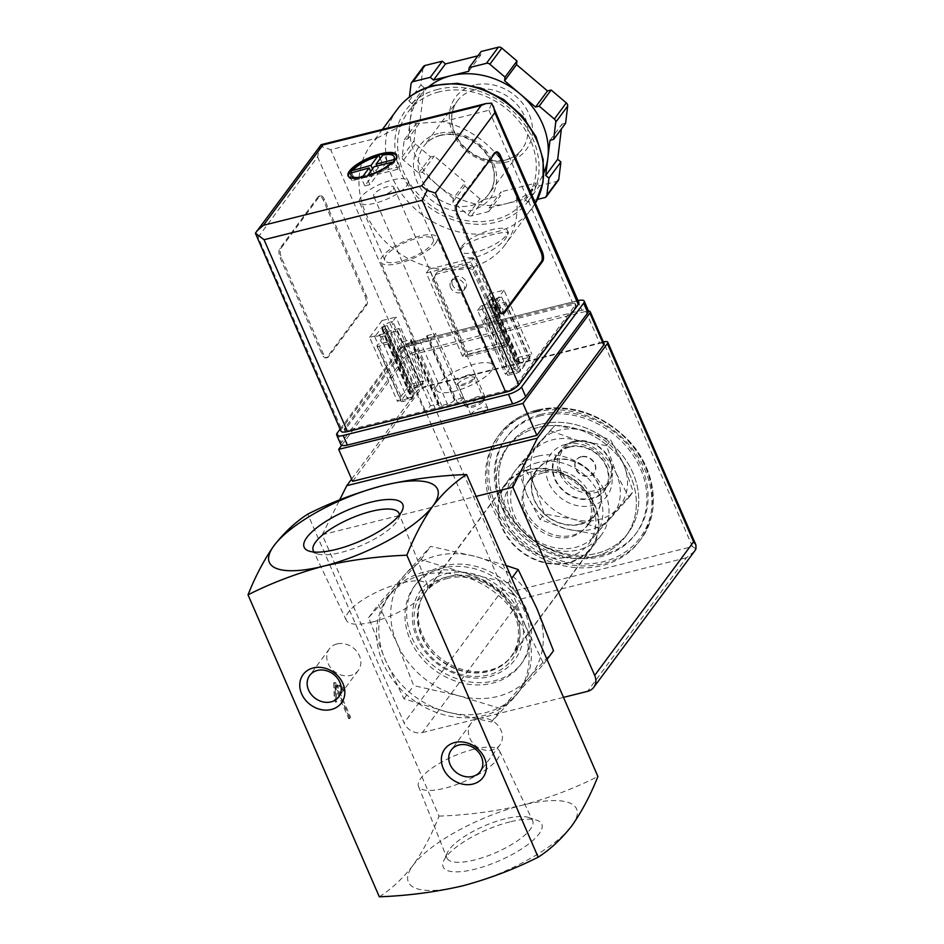 <?xml version="1.0" encoding="UTF-8"?>
<svg xmlns="http://www.w3.org/2000/svg" width="944" height="944" viewBox="0 0 944 944"><rect width="100%" height="100%" fill="white"/><g stroke="black" fill="none" stroke-linecap="round" stroke-linejoin="round"><path stroke-width="0.71" stroke-dasharray="4.72 3.54" d="M379.323 896.8C391.465 889.036 402.71 878.545 413.047 865.329C422.971 851.181 431.632 834.779 439.054 816.123L307.744 514.138M349.457 717.782L348.737 718.75L334.837 686.772L335.462 702.171L334.353 699.61L333.669 682.772L342.707 688.318L343.817 690.866L335.545 685.804L349.457 717.782L350.72 717.464L350.012 718.431L336.099 686.453L336.725 701.852L335.616 699.292L334.931 682.453L343.982 687.999L345.091 690.56L336.819 685.486L350.72 717.464M517.583 467.858L532.711 451.397A51.354 42.976 -143.5 0 0 527.33 495.718L517.583 467.858L521.761 462.206L534.493 486.03L544.24 513.89L573.586 519.247L599.959 528.64L633.2 491.706L623.453 463.846L610.721 440.022L584.36 430.629L555.013 425.272L521.761 462.206M550.824 430.912L577.197 440.305A51.354 42.976 -143.5 0 0 532.711 451.397L555.013 425.272M577.197 440.305L606.544 445.662L616.29 473.534A51.354 42.976 -143.5 0 0 577.197 440.305M540.062 519.542L527.33 495.718A51.354 42.976 -143.5 0 0 566.424 528.935L540.062 519.542L544.24 513.89M616.29 473.534L629.023 497.358L610.898 517.843A51.354 42.976 -143.5 0 0 616.29 473.534M595.77 534.292L566.424 528.935A51.354 42.976 -143.5 0 0 610.898 517.843L595.77 534.292L599.959 528.64M542.859 472.979A36.674 30.692 -143.5 0 0 527.283 483.127A36.674 30.692 -143.5 0 0 538.493 529.619A36.674 30.692 -143.5 0 0 586.236 526.776A36.674 30.692 -143.5 0 0 582.955 487.883A36.674 30.692 -143.5 0 0 542.859 472.979M580.218 524.014A36.674 30.692 36.5 0 1 540.11 509.111A36.674 30.692 36.5 0 1 536.829 470.218A36.674 30.692 36.5 0 1 552.417 460.07A36.674 30.692 36.5 0 1 592.513 474.974A36.674 30.692 36.5 0 1 595.794 513.866A36.674 30.692 36.5 0 1 580.218 524.014M506.173 565.55L475.505 556.488A80.688 67.531 -143.5 0 0 405.601 573.928L378.402 604.42L397.141 643.56L413.72 685.639L458.583 695.752L501.264 708.814L528.475 678.323A80.688 67.531 -143.5 0 0 536.935 608.691A80.688 67.531 -143.5 0 0 475.505 556.488L430.641 546.375L405.601 573.928A80.688 67.531 -143.5 0 0 397.141 643.56A80.688 67.531 -143.5 0 0 458.583 695.752A80.688 67.531 -143.5 0 0 528.475 678.323L553.503 650.77M538.269 462.43A48.781 40.828 -143.5 0 0 517.548 475.918A48.781 40.828 -143.5 0 0 532.463 537.761A48.781 40.828 -143.5 0 0 595.959 533.974A48.781 40.828 -143.5 0 0 591.605 482.254A48.781 40.828 -143.5 0 0 538.269 462.43M531.26 471.894A48.781 40.828 -143.5 0 0 510.539 485.393A48.781 40.828 -143.5 0 0 525.454 547.237A48.781 40.828 -143.5 0 0 588.95 543.449A48.781 40.828 -143.5 0 0 584.596 491.718A48.781 40.828 -143.5 0 0 531.26 471.894M528.333 470.1A52.935 44.297 -143.5 0 0 518.716 549.219A52.935 44.297 -143.5 0 0 598.13 529.419A52.935 44.297 -143.5 0 0 528.333 470.1M528.121 469.628A53.478 44.757 -143.5 0 0 505.418 484.425A53.478 44.757 -143.5 0 0 521.761 552.216A53.478 44.757 -143.5 0 0 591.369 548.063A53.478 44.757 -143.5 0 0 586.602 491.364A53.478 44.757 -143.5 0 0 528.121 469.628M447.609 578.377A53.478 44.757 -143.5 0 0 424.894 593.174A53.478 44.757 -143.5 0 0 441.249 660.965A53.478 44.757 -143.5 0 0 510.857 656.812A53.478 44.757 -143.5 0 0 506.078 600.113A53.478 44.757 -143.5 0 0 447.609 578.377M445.804 577.268A56.05 46.905 -143.5 0 0 435.621 661.036A56.05 46.905 -143.5 0 0 519.707 640.067A56.05 46.905 -143.5 0 0 445.804 577.268M508.427 582.743L524.994 624.834L543.732 663.962L491.505 722.007L446.63 711.894L403.949 698.831L385.199 659.691L368.632 617.612L420.871 559.568L463.551 572.63L508.427 582.743L511.719 578.294M543.732 663.962L547.036 659.514M420.871 559.568L430.641 546.375M368.632 617.612L378.402 604.42M403.949 698.831L413.72 685.639M491.505 722.007L501.264 708.814M473.51 749.335A44.215 13.735 -23.5 0 0 418.499 786.293A44.215 13.735 -23.5 0 0 464.578 781.384A44.215 13.735 -23.5 0 0 499.6 751.035A44.215 13.735 -23.5 0 0 473.51 749.335M372.42 621.99A44.215 13.735 156.5 0 1 346.33 620.291A44.215 13.735 156.5 0 1 381.341 589.941A44.215 13.735 156.5 0 1 427.42 585.032A44.215 13.735 156.5 0 1 372.42 621.99M505.028 818.837A46.74 14.526 -23.5 0 0 447.397 852.668A46.74 14.526 -23.5 0 0 446.878 857.907A46.74 14.526 -23.5 0 0 495.6 852.727A46.74 14.526 -23.5 0 0 532.617 820.631A46.74 14.526 -23.5 0 0 528.428 817.433A46.74 14.526 -23.5 0 0 505.028 818.837M399.371 515.046A46.74 14.526 156.5 0 1 398.521 518.657A46.74 14.526 156.5 0 1 340.89 552.488A46.74 14.526 156.5 0 1 317.491 553.892A46.74 14.526 156.5 0 1 314.269 552.039M509.984 821.87A53.773 16.709 -23.5 0 0 443.692 860.786A53.773 16.709 -23.5 0 0 499.128 860.845A53.773 16.709 -23.5 0 0 536.888 820.253A53.773 16.709 -23.5 0 0 509.984 821.87M439.054 816.123C467.433 815.085 495.187 811.439 522.339 805.185A91.698 28.485 -23.5 0 0 413.047 865.329A91.698 28.485 -23.5 0 0 462.607 885.861A91.698 28.485 -23.5 0 0 571.899 825.717A91.698 28.485 -23.5 0 0 522.339 805.185C549.066 797.999 574.259 788.441 597.906 776.511M422.239 574.99A80.688 67.531 -143.5 0 0 387.972 597.304A80.688 67.531 -143.5 0 0 412.646 699.598A80.688 67.531 -143.5 0 0 517.678 693.344A80.688 67.531 -143.5 0 0 510.468 607.771A80.688 67.531 -143.5 0 0 422.239 574.99M524.994 624.834A80.688 67.531 -143.5 0 0 463.551 572.63A80.688 67.531 -143.5 0 0 424.505 571.922A80.688 67.531 -143.5 0 0 393.66 590.059A80.688 67.531 -143.5 0 0 390.238 594.248A80.688 67.531 -143.5 0 0 385.199 659.691A80.688 67.531 -143.5 0 0 446.63 711.894A80.688 67.531 -143.5 0 0 516.533 694.465A80.688 67.531 -143.5 0 0 519.943 690.276A80.688 67.531 -143.5 0 0 524.994 624.834M541.219 414.286A80.688 67.531 -143.5 0 0 506.952 436.6A80.688 67.531 -143.5 0 0 531.625 538.894A80.688 67.531 -143.5 0 0 636.657 532.64A80.688 67.531 -143.5 0 0 629.459 447.067A80.688 67.531 -143.5 0 0 541.219 414.286M540.027 415.891A80.688 67.531 -143.5 0 0 505.76 438.217A80.688 67.531 -143.5 0 0 530.434 540.511A80.688 67.531 -143.5 0 0 635.465 534.245A80.688 67.531 -143.5 0 0 628.256 448.683A80.688 67.531 -143.5 0 0 540.027 415.891M535.342 412.08A88.028 73.667 -143.5 0 0 497.948 436.435A88.028 73.667 -143.5 0 0 524.864 548.027A88.028 73.667 -143.5 0 0 639.454 541.195A88.028 73.667 -143.5 0 0 631.583 447.845A88.028 73.667 -143.5 0 0 535.342 412.08M540.617 424.234A74.092 62.009 -143.5 0 0 509.158 444.73A74.092 62.009 -143.5 0 0 531.802 538.646A74.092 62.009 -143.5 0 0 628.244 532.9A74.092 62.009 -143.5 0 0 621.636 454.335A74.092 62.009 -143.5 0 0 540.617 424.234A74.092 62.009 -143.5 0 0 509.158 444.73A74.092 62.009 -143.5 0 0 531.802 538.646A74.092 62.009 -143.5 0 0 628.244 532.9A74.092 62.009 -143.5 0 0 621.636 454.335A74.092 62.009 -143.5 0 0 540.617 424.234M538.233 427.455A74.092 62.009 -143.5 0 0 506.763 447.952A74.092 62.009 -143.5 0 0 529.419 541.88A74.092 62.009 -143.5 0 0 625.86 536.133A74.092 62.009 -143.5 0 0 619.24 457.569A74.092 62.009 -143.5 0 0 538.233 427.455A74.092 62.009 -143.5 0 0 506.763 447.952A74.092 62.009 -143.5 0 0 529.419 541.88A74.092 62.009 -143.5 0 0 625.86 536.133A74.092 62.009 -143.5 0 0 619.24 457.569A74.092 62.009 -143.5 0 0 538.233 427.455M606.544 445.662L610.721 440.022M629.023 497.358L633.2 491.706M581.02 456.955A11.009 9.204 -143.5 0 0 576.347 459.999A11.009 9.204 -143.5 0 0 577.327 471.67A11.009 9.204 -143.5 0 0 589.363 476.142A11.009 9.204 -143.5 0 0 594.036 473.097A11.009 9.204 -143.5 0 0 593.044 461.427A11.009 9.204 -143.5 0 0 581.02 456.955M581.256 456.636A11.009 9.204 -143.5 0 0 576.583 459.681A11.009 9.204 -143.5 0 0 579.946 473.628A11.009 9.204 -143.5 0 0 594.272 472.779A11.009 9.204 -143.5 0 0 593.292 461.109A11.009 9.204 -143.5 0 0 581.256 456.636M574.861 441.934A27.872 23.329 -143.5 0 0 569.798 483.588A27.872 23.329 -143.5 0 0 611.618 473.156A27.872 23.329 -143.5 0 0 574.861 441.934M573.822 441.296A29.347 24.556 -143.5 0 0 561.361 449.415A29.347 24.556 -143.5 0 0 570.341 486.608A29.347 24.556 -143.5 0 0 608.538 484.331A29.347 24.556 -143.5 0 0 605.906 453.214A29.347 24.556 -143.5 0 0 573.822 441.296M569.527 447.102A29.347 24.556 -143.5 0 0 557.066 455.22A29.347 24.556 -143.5 0 0 566.034 492.414A29.347 24.556 -143.5 0 0 604.231 490.137A29.347 24.556 -143.5 0 0 601.611 459.032A29.347 24.556 -143.5 0 0 569.527 447.102M569.303 446.595A29.925 25.051 -143.5 0 0 563.863 491.328A29.925 25.051 -143.5 0 0 608.774 480.13A29.925 25.051 -143.5 0 0 569.303 446.595M565.68 444.376A35.07 29.347 -143.5 0 0 559.32 496.78A35.07 29.347 -143.5 0 0 611.924 483.658A35.07 29.347 -143.5 0 0 565.68 444.376M539.885 441.721A51.354 42.976 -143.5 0 0 534.493 486.03A51.354 42.976 -143.5 0 0 573.586 519.247A51.354 42.976 -143.5 0 0 618.072 508.155A51.354 42.976 -143.5 0 0 623.453 463.846A51.354 42.976 -143.5 0 0 584.36 430.629A51.354 42.976 -143.5 0 0 539.885 441.721M348.737 718.75L350.012 718.431M334.837 686.772L336.099 686.453M335.462 702.171L336.725 701.852M334.353 699.61L335.616 699.292M333.669 682.772L334.931 682.453M342.707 688.318L343.982 687.999M343.817 690.866L345.091 690.56M335.545 685.804L336.819 685.486M478.561 718.514A18.03 15.092 -143.5 0 0 470.891 723.505A18.03 15.092 -143.5 0 0 476.413 746.362A18.03 15.092 -143.5 0 0 499.883 744.969A18.03 15.092 -143.5 0 0 498.279 725.842A18.03 15.092 -143.5 0 0 478.561 718.514M336.973 643.961A18.03 15.092 -143.5 0 0 329.314 648.953A18.03 15.092 -143.5 0 0 334.825 671.809A18.03 15.092 -143.5 0 0 358.295 670.417A18.03 15.092 -143.5 0 0 356.69 651.289A18.03 15.092 -143.5 0 0 336.973 643.961M496.544 298.316L501.63 297.053L494.255 307.001L489.181 308.275L496.544 298.316L523.79 360.986L517.572 362.036L519.165 359.876L527.743 357.741A3.67 1.145 156.5 0 1 529.914 357.894A3.67 1.145 156.5 0 1 529.726 358.567L520.651 370.827A3.67 1.145 156.5 0 1 516.274 373.234L507.695 375.37L509.323 373.175L516.427 370.933L523.79 360.986M382.167 326.836L387.252 325.574L379.889 335.521L374.803 336.796L382.167 326.836L385.376 334.211L397.577 330.671L399.182 328.512L423.219 383.807L421.626 385.966L414.499 388.244L407.135 398.191L413.378 397.105L411.749 399.3L403.171 401.436A3.67 1.145 156.5 0 1 401.011 401.283A3.67 1.145 156.5 0 1 401.188 400.61L410.274 388.35A3.67 1.145 156.5 0 1 414.64 385.943L423.219 383.807M474.997 377.211A11.009 3.422 -23.5 0 0 475.446 376.467A11.009 3.422 -23.5 0 0 464.094 376.455A11.009 3.422 -23.5 0 0 456.365 384.763A11.009 3.422 -23.5 0 0 466.006 383.063A11.009 3.422 -23.5 0 0 474.997 377.211M341.669 445.32L405.578 359.003A7.34 2.277 156.5 0 1 414.322 354.189L585.882 311.402A7.34 2.277 156.5 0 1 588.466 311.036M467.905 354.248L434.405 277.194L437.52 271.813L467.705 264.285L474.431 267.211L507.931 344.265L467.905 354.248L465.994 356.832L432.494 279.778L435.609 274.385L465.793 266.857L472.519 269.795L506.019 346.849L465.994 356.832M507.931 344.265L506.019 346.849M351.628 479.127L416.788 391.123A7.34 2.277 156.5 0 1 425.532 386.308L603.381 341.952M695.988 548.842L692.412 546.564L514.504 590.932L512.804 594.531L521.241 598.968L422.334 732.568A14.667 12.284 36.5 0 1 404.067 722.951L322.234 534.752L339.663 499.895M422.334 732.568L563.497 697.368M694.524 551.249L686.453 557.762L587.534 691.362M442.37 568.087A66.021 55.259 -143.5 0 0 414.333 586.354A66.021 55.259 -143.5 0 0 434.523 670.051A66.021 55.259 -143.5 0 0 520.463 664.93A66.021 55.259 -143.5 0 0 514.563 594.921A66.021 55.259 -143.5 0 0 442.37 568.087M322.234 534.752L476.106 496.379M352.584 481.334L419.478 390.969A7.34 2.277 156.5 0 1 428.222 386.167L599.782 343.38A7.34 2.277 156.5 0 1 604.125 343.675M512.804 594.531L502.975 589.351L416.788 391.123M474.431 267.211L472.519 269.795M467.705 264.285L465.793 266.857M434.405 277.194L432.494 279.778M437.52 271.813L435.609 274.385M452.518 285.005A7.776 6.514 36.5 0 1 453.002 278.704A7.776 6.514 36.5 0 1 463.126 278.102A7.776 6.514 36.5 0 1 465.498 287.955A7.776 6.514 36.5 0 1 458.737 290.115A7.776 6.514 36.5 0 1 452.518 285.005M450.607 287.59A7.776 6.514 36.5 0 1 451.09 281.277A7.776 6.514 36.5 0 1 461.215 280.675A7.776 6.514 36.5 0 1 463.587 290.54A7.776 6.514 36.5 0 1 456.825 292.687A7.776 6.514 36.5 0 1 450.607 287.59M502.751 312.995A3.304 1.487 76 0 0 502.774 309.195A3.304 1.487 76 0 0 500.698 306.918A3.304 1.487 76 0 0 500.049 310.47A3.304 1.487 76 0 0 502.291 313.314A3.304 1.487 76 0 0 502.751 312.995M492.237 317.939A3.67 1.145 156.5 0 0 496.603 315.532L497.464 314.376L485.287 317.88L483.658 320.075L492.237 317.939L516.274 373.234M501.63 297.053L504.828 304.428L505.689 303.272L529.726 358.567M494.255 307.001L497.464 314.376M483.658 320.075L507.695 375.37M485.287 317.88L509.323 373.175M489.181 308.275L516.427 370.933M495.163 308.511A3.304 1.487 -104 0 1 495.612 308.181A3.304 1.487 -104 0 1 497.689 310.458A3.304 1.487 -104 0 1 497.665 314.258A3.304 1.487 -104 0 1 497.217 314.588A3.304 1.487 -104 0 1 495.14 312.299A3.304 1.487 -104 0 1 495.163 308.511M505.689 303.272A3.67 1.145 156.5 0 0 505.878 302.599A3.67 1.145 156.5 0 0 503.707 302.446L495.128 304.582L493.523 306.753L504.828 304.428M493.523 306.753L517.572 362.036M495.128 304.582L519.165 359.876M397.577 330.671L421.626 385.966M387.252 325.574L414.499 388.244M388.373 341.516A3.304 1.487 76 0 0 388.397 337.716A3.304 1.487 76 0 0 386.32 335.439A3.304 1.487 76 0 0 385.683 339.002A3.304 1.487 76 0 0 387.925 341.846A3.304 1.487 76 0 0 388.373 341.516M379.889 335.521L407.135 398.191M377.152 345.327A3.67 1.145 156.5 0 0 376.963 345.988A3.67 1.145 156.5 0 0 379.134 346.141L387.713 344.005L389.341 341.811L378.001 344.171L377.152 345.327L401.188 400.61M389.341 341.811L413.378 397.105M387.713 344.005L411.749 399.3M380.786 337.032A3.304 1.487 -104 0 1 381.246 336.701A3.304 1.487 -104 0 1 383.323 338.99A3.304 1.487 -104 0 1 383.288 342.79A3.304 1.487 -104 0 1 382.839 343.109A3.304 1.487 -104 0 1 380.762 340.831A3.304 1.487 -104 0 1 380.786 337.032M399.182 328.512L390.604 330.66A3.67 1.145 156.5 0 0 386.226 333.055L385.376 334.211M374.803 336.796L378.001 344.171M487.175 409.613A9.015 2.797 -23.5 0 0 487.635 407.961A9.015 2.797 -23.5 0 0 478.242 408.988A9.015 2.797 -23.5 0 0 471.091 415.159A9.015 2.797 -23.5 0 0 478.419 414.935A9.015 2.797 -23.5 0 0 487.175 409.613M474.03 379.37A9.015 2.797 -23.5 0 0 474.395 378.756A9.015 2.797 -23.5 0 0 474.49 377.718A9.015 2.797 -23.5 0 0 465.097 378.745A9.015 2.797 -23.5 0 0 457.946 384.916A9.015 2.797 -23.5 0 0 458.76 385.553A9.015 2.797 -23.5 0 0 466.666 384.173A9.015 2.797 -23.5 0 0 474.03 379.37M552.275 459.752A37.04 30.999 -143.5 0 0 536.534 469.994A37.04 30.999 -143.5 0 0 547.862 516.958A37.04 30.999 -143.5 0 0 596.089 514.091A37.04 30.999 -143.5 0 0 592.773 474.808A37.04 30.999 -143.5 0 0 552.275 459.752M544.145 470.726A37.04 30.999 -143.5 0 0 528.416 480.968A37.04 30.999 -143.5 0 0 539.744 527.932A37.04 30.999 -143.5 0 0 587.959 525.053A37.04 30.999 -143.5 0 0 584.655 485.771A37.04 30.999 -143.5 0 0 544.145 470.726M537.82 456.176A53.737 44.97 -143.5 0 0 514.999 471.044A53.737 44.97 -143.5 0 0 531.425 539.154A53.737 44.97 -143.5 0 0 601.375 534.988A53.737 44.97 -143.5 0 0 596.573 478.006A53.737 44.97 -143.5 0 0 537.82 456.176M448.707 576.548A53.737 44.97 -143.5 0 0 425.886 591.404A53.737 44.97 -143.5 0 0 442.311 659.526A53.737 44.97 -143.5 0 0 512.262 655.36A53.737 44.97 -143.5 0 0 507.459 598.378A53.737 44.97 -143.5 0 0 448.707 576.548M444.046 565.834A66.021 55.259 -143.5 0 0 416.009 584.1A66.021 55.259 -143.5 0 0 436.199 667.786A66.021 55.259 -143.5 0 0 522.138 662.664A66.021 55.259 -143.5 0 0 516.238 592.655A66.021 55.259 -143.5 0 0 444.046 565.834M396.716 155.465A26.408 8.201 156.5 0 1 397.046 156.02A26.408 8.201 156.5 0 1 396.515 159.583L396.279 159.052A26.408 8.201 156.5 0 1 395.465 160.303A26.408 8.201 156.5 0 1 394.368 161.636L394.604 162.167A26.408 8.201 156.5 0 1 366.827 177.46L366.591 176.929A26.408 8.201 156.5 0 1 363.995 177.625A26.408 8.201 156.5 0 1 361.505 178.192L361.741 178.723A26.408 8.201 156.5 0 1 348.607 177.083A26.408 8.201 156.5 0 1 348.43 176.457M354.33 167.89A26.408 8.201 156.5 0 1 378.839 155.63M393.731 159.689L396.515 159.583M394.604 162.167L391.819 162.274M367.546 175.619L366.827 177.46M361.741 178.723L362.472 176.894M406.593 185.885A26.408 8.201 -23.5 0 0 407.938 181.059A26.408 8.201 -23.5 0 0 380.444 184.068A26.408 8.201 -23.5 0 0 359.499 202.122A26.408 8.201 -23.5 0 0 380.975 201.461A26.408 8.201 -23.5 0 0 406.593 185.885M431.892 244.071A26.408 8.201 -23.5 0 0 433.237 239.245A26.408 8.201 -23.5 0 0 405.743 242.254A26.408 8.201 -23.5 0 0 384.798 260.308A26.408 8.201 -23.5 0 0 406.274 259.647A26.408 8.201 -23.5 0 0 431.892 244.071M376.845 138.178L404.74 124.124L442.795 121.729A83.627 69.986 36.5 0 1 505.252 244.614A83.627 69.986 36.5 0 1 396.397 251.104A83.627 69.986 36.5 0 1 370.827 145.093A83.627 69.986 36.5 0 1 376.845 138.178L330.707 149.683L414.121 341.516L572.335 302.056A11.009 3.422 156.5 0 1 578.849 302.505M506.81 236.578C500.438 249.263 465.463 266.208 461.415 253.193C454.56 241.534 508.863 229.593 508.462 232.731L506.81 236.578M428.458 86.99A73.361 61.395 -143.5 0 0 419.986 95.958A73.361 61.395 -143.5 0 0 410.015 121.351L412.139 103.816L408.941 101.091L409.436 97.02M407.879 138.898L410.015 121.351A73.361 61.395 -143.5 0 0 437.815 185.307L422.334 172.15L418.688 173.059L403.536 160.185A3.67 3.068 36.5 0 1 402.144 156.987L404.233 139.806L407.879 138.898L419.82 122.767L424.092 87.674L420.882 84.96L422.971 67.779A3.67 3.068 36.5 0 1 423.467 66.505M453.297 198.452L437.815 185.307A73.361 61.395 -143.5 0 0 506.751 203.55L489.134 207.94L488.697 211.574L471.457 215.881A3.67 3.068 36.5 0 1 468.012 214.961L452.849 202.087L453.297 198.452L465.239 182.322L434.287 156.02L430.641 156.928L415.478 144.043A3.67 3.068 36.5 0 1 414.086 140.857L416.174 123.676L419.82 122.767M537.49 199.408L527.566 201.886L524.357 199.16L506.751 203.55A73.361 61.395 -143.5 0 0 537.903 183.254A73.361 61.395 -143.5 0 0 544.004 172.54M320.311 145.223L319.969 145.99L330.707 149.683M442.795 121.729L488.921 110.224L491.671 103.179M364.962 295.92A7.34 3.304 -104 0 1 365.352 305.537L327.12 357.174A7.34 3.304 -104 0 1 326.117 357.894A7.34 3.304 -104 0 1 321.951 354L280.25 258.09A7.34 3.304 -104 0 1 279.861 248.461L318.081 196.836A7.34 3.304 -104 0 1 319.084 196.104A7.34 3.304 -104 0 1 323.249 199.998L364.962 295.92L366.225 295.602A7.34 3.304 -104 0 1 366.626 305.219L328.394 356.856A7.34 3.304 -104 0 1 327.391 357.575A7.34 3.304 -104 0 1 323.226 353.681L281.513 257.771A7.34 3.304 -104 0 1 281.123 248.142L319.355 196.517A7.34 3.304 -104 0 1 320.358 195.797A7.34 3.304 -104 0 1 324.524 199.68L366.225 295.602M340.949 431.089A11.009 3.422 156.5 0 1 341.516 429.083L401.011 348.725A11.009 3.422 156.5 0 1 414.121 341.516M340.867 444.612A11.009 3.422 156.5 0 1 341.433 442.594L403.548 358.696A11.009 3.422 156.5 0 1 416.67 351.475L581.87 310.281A11.009 3.422 156.5 0 1 588.383 310.729M340.111 429.154L399.383 349.103A11.009 3.422 156.5 0 1 412.493 341.881L577.704 300.688A11.009 3.422 156.5 0 1 578.023 300.605M347.557 431.526A7.34 2.277 156.5 0 1 344.879 430.912A7.34 2.277 156.5 0 1 345.244 429.567L404.74 349.221A7.34 2.277 156.5 0 1 413.484 344.407L571.698 304.947A7.34 2.277 156.5 0 1 576.041 305.242A7.34 2.277 156.5 0 1 575.663 306.588L516.179 386.946A7.34 2.277 156.5 0 1 515.164 387.972M509.807 341.15L506.94 345.02L462.454 356.112L465.321 352.242L509.807 341.15L473.652 258.019L470.796 261.889L506.94 345.02M463.469 397.424L458.206 404.528L425.166 412.764L430.429 405.672L438.523 404.174A5.865 1.829 156.5 0 0 438.228 405.247A5.865 1.829 156.5 0 0 441.698 405.495L447.421 404.067A5.865 1.829 156.5 0 0 454.406 400.209L463.469 397.424L435.668 333.48L430.405 340.583L458.206 404.528M517.855 357.552L531.838 354.071L519.412 370.85L505.441 374.331L508.663 369.977L509.937 369.659A5.865 1.829 156.5 0 0 516.923 365.812L519.082 362.909A5.865 1.829 156.5 0 0 519.377 361.835A5.865 1.829 156.5 0 0 515.908 361.587L514.633 361.906L517.855 357.552L490.054 293.608L504.037 290.127L531.838 354.071M423.821 381.01L420.587 385.364L419.325 385.683A5.865 1.829 156.5 0 0 412.327 389.53L410.18 392.433A5.865 1.829 156.5 0 0 409.873 393.506A5.865 1.829 156.5 0 0 413.354 393.742L414.617 393.436L411.395 397.79L397.412 401.271L409.838 384.491L423.821 381.01L396.02 317.066L392.787 321.42L420.587 385.364M491.317 371.016A30.81 9.57 -23.5 0 0 492.886 365.387A30.81 9.57 -23.5 0 0 460.814 368.892A30.81 9.57 -23.5 0 0 436.376 389.955A30.81 9.57 -23.5 0 0 461.415 389.188A30.81 9.57 -23.5 0 0 491.317 371.016M571.144 303.661A7.34 2.277 156.5 0 1 575.486 303.968A7.34 2.277 156.5 0 1 575.108 305.313L515.613 385.659A7.34 2.277 156.5 0 1 506.869 390.474L348.655 429.933A7.34 2.277 156.5 0 1 344.312 429.626A7.34 2.277 156.5 0 1 344.69 428.293L404.185 347.935A7.34 2.277 156.5 0 1 412.929 343.12L571.144 303.661L571.698 304.947M255.564 234.714L258.101 237.251L341.516 429.083M258.101 237.251L317.597 156.893L319.969 145.99M439.149 91.863A73.361 61.395 -143.5 0 0 407.985 112.159A73.361 61.395 -143.5 0 0 430.417 205.143A73.361 61.395 -143.5 0 0 525.902 199.455A73.361 61.395 -143.5 0 0 519.353 121.67A73.361 61.395 -143.5 0 0 439.149 91.863M435.703 243.127A30.81 9.57 -23.5 0 0 437.273 237.499A30.81 9.57 -23.5 0 0 405.2 241.003A30.81 9.57 -23.5 0 0 380.762 262.066A30.81 9.57 -23.5 0 0 405.814 261.299A30.81 9.57 -23.5 0 0 435.703 243.127M392.787 321.42L391.512 321.739L419.325 385.683M414.617 393.436L386.816 329.48L385.541 329.798A5.865 1.829 156.5 0 1 382.072 329.562A5.865 1.829 156.5 0 1 382.367 328.488L384.527 325.586A5.865 1.829 156.5 0 1 391.512 321.739M386.816 329.48L383.594 333.846L411.395 397.79M383.594 333.846L369.611 337.327L397.412 401.271M369.611 337.327L382.037 320.547L409.838 384.491M382.037 320.547L396.02 317.066M504.037 290.127L491.612 306.906L519.412 370.85M491.612 306.906L477.629 310.387L505.441 374.331M477.629 310.387L480.862 306.033L508.663 369.977M480.862 306.033L482.124 305.714L509.937 369.659M514.633 361.906L486.833 297.962L488.095 297.643A5.865 1.829 156.5 0 1 491.576 297.891A5.865 1.829 156.5 0 1 491.269 298.965L489.122 301.868A5.865 1.829 156.5 0 1 482.124 305.714M486.833 297.962L490.054 293.608M430.405 340.583L397.365 348.82L425.166 412.764M397.365 348.82L402.628 341.728L430.429 405.672M402.628 341.728L411.195 339.58L439.007 403.536M411.195 339.58L410.723 340.229L438.523 404.174M454.89 399.572L427.089 335.627L426.605 336.265A5.865 1.829 156.5 0 1 419.608 340.123L413.897 341.539A5.865 1.829 156.5 0 1 410.428 341.303A5.865 1.829 156.5 0 1 410.723 340.229M427.089 335.627L435.668 333.48M470.796 261.889L426.31 272.981L462.454 356.112M426.31 272.981L429.178 269.111L465.321 352.242M429.178 269.111L473.652 258.019M468.743 71.272L480.697 55.13L481.133 51.495M477.935 55.826L480.697 55.13M408.941 101.091L420.882 84.96M412.139 103.816L424.092 87.674M404.233 139.806L416.174 123.676M418.688 173.059L430.641 156.928M422.334 172.15L434.287 156.02M452.849 202.087L464.802 185.956L465.239 182.322M488.697 211.574L500.639 195.443L483.399 199.739A3.67 3.068 36.5 0 1 479.953 198.83L464.802 185.956M489.134 207.94L501.087 191.809L500.639 195.443M524.357 199.16L536.298 183.018L501.087 191.809M527.566 201.886L539.508 185.744L536.298 183.018M558.305 180.434A3.67 3.068 36.5 0 1 556.748 181.449L539.508 185.744M550.01 140.314L561.951 124.171L561.361 128.986M565.598 123.263L561.951 124.171M438.37 133.505A44.014 36.84 -143.5 0 0 430.37 199.29A44.014 36.84 -143.5 0 0 496.414 182.829A44.014 36.84 -143.5 0 0 438.37 133.505M502.727 313.703A7.34 3.304 -104 0 1 502.125 313.998A7.34 3.304 -104 0 1 497.96 310.104L456.259 214.194A7.34 3.304 -104 0 1 455.869 204.565L494.09 152.94A7.34 3.304 -104 0 1 495.093 152.22A7.34 3.304 -104 0 1 495.765 152.196M461.781 246.396A25.677 7.977 156.5 0 1 486.691 231.256A25.677 7.977 156.5 0 1 507.565 230.607A25.677 7.977 156.5 0 1 506.255 235.304A25.677 7.977 156.5 0 1 481.346 250.443A25.677 7.977 156.5 0 1 460.471 251.08A25.677 7.977 156.5 0 1 461.781 246.396M393.247 189.213A11.009 3.422 -23.5 0 0 393.813 187.207A11.009 3.422 -23.5 0 0 382.355 188.458A11.009 3.422 -23.5 0 0 373.623 195.974A11.009 3.422 -23.5 0 0 382.568 195.703A11.009 3.422 -23.5 0 0 393.247 189.213M483.328 401.353A8.756 2.726 -23.5 0 0 483.694 400.763A8.756 2.726 -23.5 0 0 474.667 400.752A8.756 2.726 -23.5 0 0 468.519 407.36A8.756 2.726 -23.5 0 0 476.189 406.014A8.756 2.726 -23.5 0 0 483.328 401.353M484.425 398.911A11.009 3.422 -23.5 0 0 484.874 398.167A11.009 3.422 -23.5 0 0 484.992 396.905A11.009 3.422 -23.5 0 0 473.534 398.156A11.009 3.422 -23.5 0 0 464.802 405.672A11.009 3.422 -23.5 0 0 465.805 406.463A11.009 3.422 -23.5 0 0 475.446 404.764A11.009 3.422 -23.5 0 0 484.425 398.911M378.603 155.099L383.689 153.837M396.279 159.052L394.368 161.636M366.591 176.929L361.505 178.192M348.902 172.976L350.814 170.392M379.429 171.761L399.76 166.687L397.849 169.271L377.517 174.345L369.871 184.67L364.785 185.933L372.432 175.608L352.1 180.682L354.012 178.097L374.343 173.023L381.99 162.698L387.075 161.436L379.429 171.761L376.916 165.991M399.76 166.687L396.421 159.017M397.849 169.271L394.509 161.601M377.517 174.345L374.178 166.675M369.871 184.67L366.532 177M364.785 185.933L361.458 178.263M372.432 175.608L370.626 171.466M352.1 180.682L348.761 173.012M354.012 178.097L351.498 172.327M374.343 173.023L372.538 168.882M381.99 162.698L380.184 158.557M387.075 161.436L383.736 153.766M537.809 410.782A86.565 72.44 -143.5 0 0 522.079 540.157A86.565 72.44 -143.5 0 0 651.95 507.766A86.565 72.44 -143.5 0 0 537.809 410.782M536.77 410.144A88.028 73.667 -143.5 0 0 499.388 434.5A88.028 73.667 -143.5 0 0 526.292 546.092A88.028 73.667 -143.5 0 0 640.882 539.26A88.028 73.667 -143.5 0 0 633.023 445.91A88.028 73.667 -143.5 0 0 536.77 410.144M692.412 546.564L603.44 341.94M514.504 590.932L425.532 386.308M502.975 589.351L404.067 722.951M521.241 598.968L686.453 557.762M585.882 311.402L599.782 343.38M405.578 359.003L419.478 390.969M414.322 354.189L428.222 386.167M496.603 315.532L520.651 370.827M503.707 302.446L527.743 357.741M379.134 346.141L403.171 401.436M386.226 333.055L410.274 388.35M390.604 330.66L414.64 385.943M397.353 109.268A83.627 69.986 -143.5 0 0 422.912 215.279A83.627 69.986 -143.5 0 0 531.767 208.789A83.627 69.986 -143.5 0 0 535.567 202.972M317.597 156.893L401.011 348.725M577.704 300.688L581.87 310.281M337.256 433.001L341.433 442.594M399.383 349.103L403.548 358.696M412.493 341.881L416.67 351.475M575.108 305.313L575.663 306.588M515.613 385.659L516.179 386.946M506.869 390.474L507.365 391.607M348.655 429.933L349.174 431.113M344.69 428.293L345.244 429.567M404.185 347.935L404.74 349.221M412.929 343.12L413.484 344.407M488.921 110.224L572.335 302.056M438.028 89.302A76.287 63.85 -143.5 0 0 424.175 203.326A76.287 63.85 -143.5 0 0 538.635 174.782A76.287 63.85 -143.5 0 0 438.028 89.302M384.527 325.586L412.327 389.53M382.367 328.488L410.18 392.433M385.541 329.798L413.354 393.742M489.122 301.868L516.923 365.812M491.269 298.965L519.082 362.909M488.095 297.643L515.908 361.587M413.897 341.539L441.698 405.495M419.608 340.123L447.421 404.067M426.605 336.265L454.406 400.209M411.029 83.91L422.971 67.779M402.144 156.987L414.086 140.857M403.536 160.185L415.478 144.043M468.012 214.961L479.953 198.83M471.457 215.881L483.399 199.739M544.806 197.579L556.748 181.449M440.954 135.098A40.344 33.772 -143.5 0 0 423.821 146.249A40.344 33.772 -143.5 0 0 436.152 197.402A40.344 33.772 -143.5 0 0 488.673 194.275A40.344 33.772 -143.5 0 0 485.063 151.488A40.344 33.772 -143.5 0 0 440.954 135.098M474.407 89.916A40.344 33.772 -143.5 0 0 457.262 101.079A40.344 33.772 -143.5 0 0 469.605 152.22A40.344 33.772 -143.5 0 0 522.115 149.093A40.344 33.772 -143.5 0 0 518.516 106.306A40.344 33.772 -143.5 0 0 474.407 89.916M474.207 85.102A44.014 36.84 -143.5 0 0 466.218 150.887A44.014 36.84 -143.5 0 0 532.251 134.426A44.014 36.84 -143.5 0 0 474.207 85.102M366.626 305.219L365.352 305.537M328.394 356.856L327.12 357.174M323.226 353.681L321.951 354M281.513 257.771L280.25 258.09M281.123 248.142L279.861 248.461M319.355 196.517L318.081 196.836M324.524 199.68L323.249 199.998M497.96 310.104L499.234 309.797M456.259 214.194L457.533 213.875M455.869 204.565L457.132 204.258M494.09 152.94L495.364 152.621M536.829 470.218L527.283 483.127M595.794 513.866L586.236 526.776M517.548 475.918L510.539 485.393M595.959 533.974L588.95 543.449M505.418 484.425L424.894 593.174C408.363 615.11 421.685 649.909 445.474 663.349C468.849 678.5 498.833 674.405 510.857 656.812L591.369 548.063M446.016 573.645C458.277 570.731 470.785 571.958 483.54 577.303C499.187 584.312 510.669 595.263 518.008 610.166C529.702 631.796 523.283 664.198 494.632 674.854C471.752 684.86 432.942 671.55 417.862 640.067C412.209 627.949 410.888 616.043 413.909 604.349C418.688 588.466 429.39 578.235 446.016 573.645M418.499 786.293L446.878 857.907M499.6 751.035L532.617 820.631M427.42 585.032L399.041 513.418M346.33 620.291L313.302 550.694M447.397 852.668L443.692 860.786M528.428 817.433L536.888 820.253M398.521 518.657L402.227 510.551M317.491 553.892L309.03 551.072M390.238 594.248L387.972 597.304M519.943 690.276L517.678 693.344M506.952 436.6L505.76 438.217M636.657 532.64L635.465 534.245M497.948 436.435L499.388 434.5C508.627 422.228 521.159 414.062 536.971 410.003C570.011 403.348 599.983 412.894 626.899 438.653C655.702 467.398 661.98 512.049 640.882 539.26L639.454 541.195M509.158 444.73L506.763 447.952L509.158 444.73M628.244 532.9L625.86 536.133L628.244 532.9M561.361 449.415L557.066 455.22M608.538 484.331L604.231 490.137M470.891 723.505L451.279 749.996M499.883 744.969L480.272 771.46M329.314 648.953L309.703 675.444M358.295 670.417L338.684 696.908M453.002 278.704L451.09 281.277M465.498 287.955L463.587 290.54M505.878 302.599L529.914 357.894M376.963 345.988L401.011 401.283M382.839 343.109L387.925 341.846M381.246 336.701L386.32 335.439M497.217 314.588L502.291 313.314M495.612 308.181L500.698 306.918M487.635 407.961L474.49 377.718M471.091 415.159L457.946 384.916M474.395 378.756L475.446 376.467M458.76 385.553L456.365 384.763M536.534 469.994L528.416 480.968M596.089 514.091L587.959 525.053M514.999 471.044L425.886 591.404M601.375 534.988L512.262 655.36M416.009 584.1L414.333 586.354M522.138 662.664L520.463 664.93M397.046 156.02L396.539 154.84M348.607 177.083L348.1 175.903M433.237 239.245L407.938 181.059M384.798 260.308L359.499 202.122M382.462 129.375L370.827 145.093M535.578 202.995L505.252 244.614M575.486 303.968L576.041 305.242M344.312 429.626L344.879 430.912M419.986 95.958L407.985 112.159M537.903 183.254L525.902 199.455M492.886 365.387L437.273 237.499M436.376 389.955L380.762 262.066M382.072 329.562L409.873 393.506M491.576 297.891L519.377 361.835M410.428 341.303L438.228 405.247M440.447 135.452C454.04 132.549 466.95 136.125 479.163 146.167C487.293 153.518 492.166 162.026 493.783 171.702C495.01 180.375 493.299 187.903 488.673 194.275L522.115 149.093C513.866 161.566 491.623 165.696 472.932 153.778C465.309 148.881 459.586 142.579 455.728 134.862C449.981 122.071 450.489 110.814 457.262 101.079L423.821 146.249C427.833 140.88 433.379 137.281 440.447 135.452M327.391 357.575L326.117 357.894M320.358 195.797L319.084 196.104M502.125 313.998L503.4 313.679M495.093 152.22L496.367 151.901M508.486 232.72L507.565 230.607M461.392 253.204L460.471 251.08M483.694 400.763L484.874 398.167M468.519 407.36L465.805 406.463M484.992 396.905L393.813 187.207M464.802 405.672L373.623 195.974"/><path stroke-width="1.42" d="M466.596 474.525C438.228 475.564 410.463 479.21 383.311 485.464C356.584 492.65 331.391 502.208 307.744 514.138C295.602 521.902 284.356 532.392 274.02 545.608A91.698 28.485 -23.5 0 0 323.58 566.14A91.698 28.485 -23.5 0 0 432.871 505.996C443.208 492.78 454.453 482.301 466.596 474.525L597.906 776.511C590.496 795.167 581.823 811.569 571.899 825.717C561.562 838.921 550.328 849.411 538.174 857.187C514.527 869.117 489.346 878.675 462.607 885.861C435.467 892.115 407.702 895.75 379.323 896.8L248.012 594.814C271.66 582.885 296.853 573.327 323.58 566.14C350.72 559.898 378.485 556.252 406.864 555.202C414.286 536.546 422.947 520.144 432.871 505.996A91.698 28.485 -23.5 0 0 383.311 485.464A91.698 28.485 -23.5 0 0 274.02 545.608C264.096 559.757 255.435 576.159 248.012 594.814M547.036 659.514L553.503 650.77L536.935 608.691L518.185 569.551L506.173 565.55M511.719 578.294L518.185 569.551M314.269 552.039A46.74 14.526 156.5 0 1 313.302 550.694A46.74 14.526 156.5 0 1 315.626 542.021A46.74 14.526 156.5 0 1 361.198 514.374A46.74 14.526 156.5 0 1 399.041 513.418A46.74 14.526 156.5 0 1 399.371 515.046M306.883 537.419A53.773 16.709 156.5 0 1 367.157 503.164A53.773 16.709 156.5 0 1 402.227 510.551A53.773 16.709 156.5 0 1 360.112 541.124A53.773 16.709 156.5 0 1 309.03 551.072A53.773 16.709 156.5 0 1 306.883 537.419M313.266 667.939A23.836 19.954 -143.5 0 0 308.936 703.575A23.836 19.954 -143.5 0 0 344.702 694.654A23.836 19.954 -143.5 0 0 313.266 667.939M454.855 742.491A23.836 19.954 -143.5 0 0 450.524 778.127A23.836 19.954 -143.5 0 0 486.29 769.207A23.836 19.954 -143.5 0 0 454.855 742.491M538.174 857.187L406.864 555.202M458.937 745.005A18.03 15.092 -143.5 0 0 451.279 749.996A18.03 15.092 -143.5 0 0 456.802 772.853A18.03 15.092 -143.5 0 0 480.272 771.46A18.03 15.092 -143.5 0 0 478.667 752.333A18.03 15.092 -143.5 0 0 458.937 745.005M317.361 670.452A18.03 15.092 -143.5 0 0 309.703 675.444A18.03 15.092 -143.5 0 0 315.213 698.3A18.03 15.092 -143.5 0 0 338.684 696.908A18.03 15.092 -143.5 0 0 337.079 677.78A18.03 15.092 -143.5 0 0 317.361 670.452M588.466 311.036A7.34 2.277 156.5 0 1 590.224 311.709A7.34 2.277 156.5 0 1 589.847 313.042L522.952 403.407L338.684 449.356L341.669 445.32M603.381 341.952L603.44 341.94A7.34 2.277 156.5 0 1 607.783 342.235A7.34 2.277 156.5 0 1 607.405 343.581L537.407 438.134L512.863 487.222L594.685 675.408A14.667 12.284 36.5 0 1 593.764 687.303A14.667 12.284 36.5 0 1 587.534 691.362L563.497 697.368M339.663 499.895L346.778 485.676L351.628 479.127M607.405 343.581L693.604 541.809L695.881 544.794L695.988 548.842L694.524 551.249M476.106 496.379L512.863 487.222M346.778 485.676L537.407 438.134M590.224 311.709L604.125 343.675A7.34 2.277 156.5 0 1 603.747 345.02L536.853 435.373L352.584 481.334L338.684 449.356M522.952 403.407L536.853 435.373M395.194 159.666A26.408 8.201 -23.5 0 0 396.539 154.84A26.408 8.201 -23.5 0 0 369.045 157.849A26.408 8.201 -23.5 0 0 348.1 175.903A26.408 8.201 -23.5 0 0 369.564 175.242A26.408 8.201 -23.5 0 0 395.194 159.666M378.839 155.63L378.591 155.689C369.198 158.557 361.115 162.628 354.33 167.89A26.408 8.201 156.5 0 0 351.05 170.923L371.016 165.353L378.603 155.099A26.408 8.201 156.5 0 1 381.199 154.391A26.408 8.201 156.5 0 1 383.689 153.837L383.913 154.368A26.408 8.201 156.5 0 1 386.426 153.931A26.408 8.201 156.5 0 1 396.716 155.465M351.05 170.923L350.814 170.392A26.408 8.201 156.5 0 0 349.717 171.714A26.408 8.201 156.5 0 0 348.902 172.976L349.138 173.507A26.408 8.201 156.5 0 0 348.43 176.457M391.819 162.274L374.178 166.675L367.546 175.619A23.47 7.292 -23.5 0 0 391.819 162.274M351.463 172.339A23.47 7.292 -23.5 0 0 362.472 176.894L369.104 167.938L349.138 173.507M376.09 164.091L393.731 159.689A23.47 7.292 -23.5 0 0 382.721 155.135L376.09 164.091L376.916 165.991M382.721 155.135L386.426 153.931M485.995 103.557L481.169 105.468L322.954 144.928L321.149 144.668L485.995 103.557L491.671 103.179L578.849 302.505A11.009 3.422 156.5 0 1 578.283 304.523L518.799 384.869A11.009 3.422 156.5 0 1 505.677 392.09L347.463 431.55A11.009 3.422 156.5 0 1 340.949 431.089L255.411 233.192L264.049 239.705L422.263 200.258L505.677 392.09M500.532 155.784L542.245 251.706A7.34 3.304 -104 0 1 542.635 261.323L504.403 312.96A7.34 3.304 -104 0 1 503.4 313.679A7.34 3.304 -104 0 1 499.234 309.797L457.533 213.875A7.34 3.304 -104 0 1 457.132 204.258L495.364 152.621A7.34 3.304 -104 0 1 496.367 151.901A7.34 3.304 -104 0 1 500.532 155.784L499.258 156.102L540.971 252.024A7.34 3.304 -104 0 1 541.36 261.641L503.128 313.278A7.34 3.304 -104 0 1 502.727 313.703M486.431 63.331A3.67 3.068 36.5 0 1 489.877 64.251L505.028 77.125L504.592 80.759L520.073 93.904A73.361 61.395 -143.5 0 0 451.138 75.662L468.743 71.272L469.192 67.638L486.431 63.331L498.373 47.2A3.67 3.068 36.5 0 1 501.819 48.109L516.982 60.994L516.533 64.629L547.496 90.931L551.143 90.01L566.294 102.896A3.67 3.068 36.5 0 1 567.686 106.094L565.598 123.263L553.656 139.405L550.01 140.314L547.874 157.849A73.361 61.395 -143.5 0 0 520.073 93.904L535.543 107.061L539.189 106.153L554.352 119.027A3.67 3.068 36.5 0 1 555.745 122.224L553.656 139.405M409.436 97.02L411.029 83.91A3.67 3.068 36.5 0 1 411.525 82.647A3.67 3.068 36.5 0 1 413.083 81.632L430.322 77.325L433.532 80.051L451.138 75.662A73.361 61.395 -143.5 0 0 428.458 86.99M544.004 172.54A73.361 61.395 -143.5 0 0 547.874 157.849L545.738 175.395L548.948 178.121L546.859 195.302A3.67 3.068 36.5 0 1 546.364 196.564A3.67 3.068 36.5 0 1 544.806 197.579L537.49 199.408M321.149 144.668L255.411 233.192M578.023 300.605A11.009 3.422 156.5 0 1 584.206 301.136L588.383 310.729A11.009 3.422 156.5 0 1 587.817 312.735L525.702 396.645A11.009 3.422 156.5 0 1 512.592 403.855L347.38 445.061A11.009 3.422 156.5 0 1 340.867 444.612L336.701 435.019A11.009 3.422 156.5 0 1 337.256 433.001L340.111 429.154M584.206 301.136A11.009 3.422 156.5 0 1 583.652 303.154L521.536 387.052A11.009 3.422 156.5 0 1 508.415 394.273L343.203 435.467A11.009 3.422 156.5 0 1 336.701 435.019M515.164 387.972A7.34 2.277 156.5 0 1 507.435 391.748L349.209 431.207A7.34 2.277 156.5 0 1 347.557 431.526M493.452 106.129L494.88 112.678L435.385 193.036L427.113 190.369L422.263 200.258M322.954 144.928L263.459 225.274L256.756 231.068M427.113 190.369L421.685 185.815L481.169 105.468M539.189 106.153L551.143 90.01M535.543 107.061L547.496 90.931M504.592 80.759L516.533 64.629M505.028 77.125L516.982 60.994M469.192 67.638L481.133 51.495L498.373 47.2M433.532 80.051L445.474 63.921L477.935 55.826M430.322 77.325L442.264 61.195L445.474 63.921M411.525 82.647L423.467 66.505A3.67 3.068 36.5 0 1 425.024 65.49L442.264 61.195M548.948 178.121L560.889 161.99L558.801 179.159A3.67 3.068 36.5 0 1 558.305 180.434L546.364 196.564M545.738 175.395L557.692 159.265L560.889 161.99M561.361 128.986L557.692 159.265M495.765 152.196A7.34 3.304 -104 0 1 499.258 156.102M370.626 171.466L369.104 167.938M351.498 172.327L350.708 170.51M372.538 168.882L371.016 165.353M380.184 158.557L378.674 155.076M693.604 541.809L594.685 675.408M589.847 313.042L603.747 345.02M377.635 156.397A23.47 7.292 -23.5 0 0 353.375 169.755M535.567 202.972A83.627 69.986 -143.5 0 0 521.654 116.973A83.627 69.986 -143.5 0 0 432.859 86.14A83.627 69.986 -143.5 0 0 397.353 109.268L382.462 129.375M435.385 193.036L518.799 384.869M494.88 112.678L578.283 304.523M263.459 225.274L421.685 185.815M264.049 239.705L347.463 431.55M583.652 303.154L587.817 312.735M521.536 387.052L525.702 396.645M508.415 394.273L512.592 403.855M343.203 435.467L347.38 445.061M554.352 119.027L566.294 102.896M489.877 64.251L501.819 48.109M413.083 81.632L425.024 65.49M546.859 195.302L558.801 179.159M555.745 122.224L567.686 106.094M541.36 261.641L542.635 261.323M540.971 252.024L542.245 251.706M503.128 313.278L504.403 312.96M694.513 551.237L593.764 687.303M695.634 544.299L607.783 342.235M397.353 109.268C406.404 97.279 418.581 89.326 433.862 85.408L457.238 83.32L481.18 88.17L503.6 99.462L522.457 116.159L536.062 136.774L543.166 159.477L543.036 182.263L535.578 202.995"/></g></svg>

